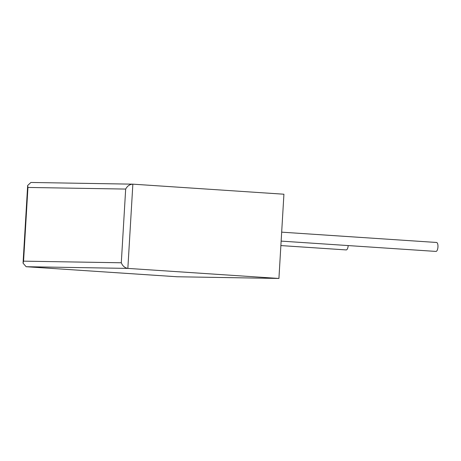 <?xml version="1.0" encoding="UTF-8"?>
<svg xmlns="http://www.w3.org/2000/svg" width="461" height="461" viewBox="0 0 461 461"><rect width="100%" height="100%" fill="white"/><g stroke="black" fill="none" stroke-linecap="round" stroke-linejoin="round"><path stroke-width="0.69" d="M346.171 249.92A4.483 1.694 -86.2 0 0 346.199 249.925A4.483 1.694 -86.2 0 0 346.234 249.925A4.483 1.694 -86.2 0 0 348.188 245.575M436.521 242.469A4.483 1.694 93.8 0 1 436.555 242.469A4.483 1.694 93.8 0 1 437.95 247.01A4.483 1.694 93.8 0 1 435.991 251.418A4.483 1.694 93.8 0 1 435.962 251.418A4.483 1.694 93.8 0 1 435.927 251.412M248.041 277.943L177.197 276.767L26.127 266.712L23.05 263.156L23.563 261.156L121.295 262.776L125.674 189.068C127.38 185.939 129.772 184.302 132.854 184.164L283.924 194.219L278.922 278.456L248.041 277.943M125.674 189.068L27.942 187.448L27.666 185.472L30.91 182.464L132.854 184.164L127.853 268.4L278.922 278.456M26.127 266.712L127.853 268.4C124.804 267.87 122.62 265.991 121.295 262.776M27.942 187.448L23.563 261.156M346.199 249.925L280.876 245.575M435.962 251.418L281.141 241.109M27.666 185.472L23.05 263.156M436.555 242.469L281.671 232.16"/></g></svg>
